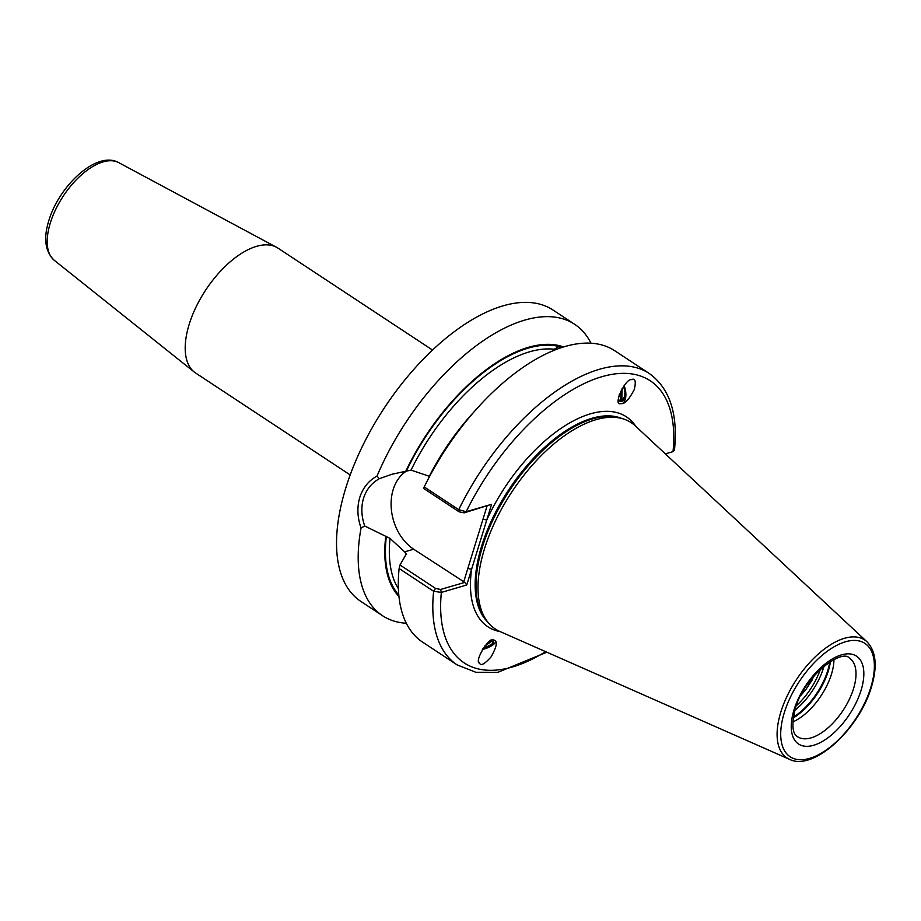 <?xml version="1.0" encoding="UTF-8"?>
<svg xmlns="http://www.w3.org/2000/svg" width="921" height="921" viewBox="0 0 921 921"><rect width="100%" height="100%" fill="white"/><g stroke="black" fill="none" stroke-linecap="round" stroke-linejoin="round"><path stroke-width="1.38" d="M482.362 649.524A11.363 3.615 159.9 0 0 495.602 641.361M479.611 663.258C480.912 666.136 484.757 663.995 491.146 656.823C496.108 647.808 497.49 642.501 495.302 640.889L493.921 640.003C489.96 635.145 473.613 661.715 479.611 663.258L479.127 662.349M495.797 641.81L495.302 640.889M624.047 385.761A11.363 5.653 -97.2 0 1 622.112 403.582A11.363 5.653 -97.2 0 1 621.571 403.72M620.478 403.663L622.4 403.548C625.624 403.202 629.596 398.505 634.316 389.433C636.181 381.202 635.237 377.944 631.484 379.636C625.347 378.347 612.764 405.804 620.478 403.663M621.629 403.709L622.4 403.548M632.255 379.475L631.484 379.636M474.257 411.629A146.819 73.116 -56.6 0 0 429.301 476.272L411.054 470.124L391.874 474.269L379.291 478.724C371.612 482.995 366.351 489.523 363.519 498.296C360.94 507.16 361.354 516.393 364.739 526.018L390.044 538.405L405.735 552.876L405.896 554.73L400.002 564.987L435.564 588.438L440.595 589.463L464.794 582.394L413.679 549.215A44.599 33.352 73.7 0 1 393.175 489.627A44.599 33.352 73.7 0 1 407.278 470.55M814.993 674.725L806.232 689L800.683 695.666M833.954 659.551A47.098 23.451 -56.6 0 1 831.479 674.126A47.098 23.451 -56.6 0 1 792.808 721.949M350.187 474.937L195.62 373.017A74.797 37.254 -56.6 0 1 194.262 372.026A74.797 37.254 -56.6 0 1 189.127 324.503A74.797 37.254 -56.6 0 1 276.519 247.265A74.797 37.254 -56.6 0 1 277.969 248.129L432.536 350.049M491.584 504.305L464.161 512.859L459.13 511.834L423.568 488.383L424.224 486.944L458.727 509.681L466.176 511.731L491.584 504.305L466.763 584.985L441.355 592.422L433.63 591.27L399.127 568.522L400.002 564.987M484.492 548.812A123.541 61.523 -56.6 0 1 622.504 418.687A123.541 61.523 -56.6 0 1 635.283 425.859L867.029 641.81A70.641 35.182 -56.6 0 0 821.682 651.147A70.641 35.182 -56.6 0 0 780.812 712.117A70.641 35.182 -56.6 0 0 789.539 759.341L499.758 631.415A123.541 61.523 -56.6 0 1 488.118 622.504A123.541 61.523 -56.6 0 1 484.492 548.812M406.311 623.252A174.518 86.919 -56.6 0 1 382.514 615.7L360.859 601.413A174.518 86.919 -56.6 0 1 345.709 488.234A174.518 86.919 -56.6 0 1 441.689 341.806A174.518 86.919 -56.6 0 1 552.991 310.02L574.658 324.296A174.518 86.919 -56.6 0 1 590.971 343.199M364.739 526.018L361.055 527.998C357.348 517.475 356.911 507.298 359.754 497.49C362.897 487.785 368.665 480.635 377.046 476.042A174.518 86.919 -56.6 0 1 574.658 324.296M620.984 401.544L621.238 401.475A9.141 4.547 -97.2 0 1 618.279 400.025M624.53 396.813A9.141 4.547 -97.2 0 1 621.721 401.406A9.141 4.547 -97.2 0 1 621.238 401.521L624.53 396.813L624.945 392.254L623.667 386.279M619.315 400.98L620.708 398.758L621.284 390.009M622.112 388.581L621.836 398.62L619.902 401.314M619.419 394.13L618.267 399.564M482.592 649.144L491.929 644.481M490.363 640.843A9.141 2.913 159.9 0 1 493.184 641.453A9.141 2.913 159.9 0 1 493.46 641.856A9.141 2.913 159.9 0 1 491.895 644.516L493 640.97M486.633 643.837L490.847 640.843M492.125 640.97L484.653 646.151M406.61 554.062L405.896 554.73M554.937 349.98L554.868 348.875M411.054 470.124A146.819 73.116 -56.6 0 1 554.73 349.324L558.356 346.365L559.634 348.23M665.342 453.869L673.009 451.635L674.471 450.001C678.121 413.794 669.717 388.282 649.259 373.489L614.768 350.751A174.518 86.919 -56.6 0 0 456.367 433.906A174.518 86.919 -56.6 0 0 436.658 463.804A174.518 86.919 -56.6 0 0 424.224 486.944M436.658 463.804L437.912 461.674A150.526 74.969 -56.6 0 1 454.905 435.898L456.367 433.906M398.966 596.555A150.526 74.969 -56.6 0 1 385.738 536.552M382.514 615.7A174.518 86.919 -56.6 0 1 361.055 527.998M435.564 588.438L433.63 591.27A174.518 86.919 -56.6 0 0 457.115 664.893L422.624 642.144A174.518 86.919 -56.6 0 1 399.127 568.522M405.931 470.919A150.526 74.969 -56.6 0 1 563.537 346.952M377.046 476.042L379.291 478.724M812.276 679.848L806.174 689.081M463.62 582.141L486.99 506.193M673.009 451.635A168.98 84.156 -56.6 0 0 602 376.677A168.98 84.156 -56.6 0 0 466.176 511.731L464.161 512.859M635.812 426.354A125.751 62.628 -56.6 0 0 486.749 520.02L482.972 519.214M500.414 631.702A125.751 62.628 -56.6 0 1 471.598 569.27L467.822 568.464M466.763 584.985L464.794 582.394M545.589 651.654A168.98 84.156 -56.6 0 1 441.355 592.422L440.595 589.463M624.588 389.399L624.945 392.311M621.284 390.02L621.606 392.703M482.765 648.856L492.539 643.814M487.842 642.685L490.686 640.832M54.281 260.321C45.129 251.548 43.31 238.332 48.813 220.66C59.117 185.766 96.786 150.25 118.705 162.626A58.576 29.173 123.4 0 0 50.275 223.112A58.576 29.173 123.4 0 0 54.281 260.321L194.262 372.026M794.006 709.895A52.635 26.214 -56.6 0 1 841.449 654.889A52.635 26.214 -56.6 0 1 861.077 690.278A52.635 26.214 -56.6 0 1 813.634 745.285A52.635 26.214 -56.6 0 1 794.006 709.895M853.537 688.666A47.098 23.451 123.4 0 0 849.45 658.124C841.782 648.142 803.112 677.234 795.284 708.882C791.507 724.482 792.279 733.772 797.609 736.754A47.098 23.451 123.4 0 0 827.645 728.177A47.098 23.451 123.4 0 0 853.537 688.666M820.461 669.153A47.777 23.796 -56.6 0 1 796.32 705.762M824.042 666.044A48.755 24.28 -56.6 0 1 823.512 667.863A48.755 24.28 -56.6 0 1 794.869 710.287M829.763 661.9A48.755 24.28 -56.6 0 1 827.726 670.649A48.755 24.28 -56.6 0 1 793.326 717.171M830.443 661.485A48.64 24.222 -56.6 0 1 828.278 671.075A48.64 24.222 -56.6 0 1 793.2 717.954M487.75 622.055A122.435 60.97 -56.6 0 1 481.591 546.234A122.435 60.97 -56.6 0 1 621.951 418.525M487.301 621.491A122.435 60.97 -56.6 0 1 481.89 546.429A122.435 60.97 -56.6 0 1 621.261 418.33M488.118 622.504L486.035 619.948A122.539 61.028 -56.6 0 1 482.443 546.855A122.539 61.028 -56.6 0 1 619.338 417.777L622.504 418.687M784.278 712.739A67.901 33.812 -56.6 0 1 845.478 641.776A67.901 33.812 -56.6 0 1 870.806 687.434A67.901 33.812 -56.6 0 1 809.605 758.397A67.901 33.812 -56.6 0 1 784.278 712.739M405.608 554.822A146.819 73.116 -56.6 0 1 405.735 552.876M398.39 588.726A146.819 73.116 -56.6 0 1 390.044 538.405M398.805 595.024A149.593 74.497 -56.6 0 1 386.348 536.367M406.541 470.735A149.593 74.497 -56.6 0 1 558.356 346.365A149.593 74.497 -56.6 0 1 562.063 347.413M459.13 511.834L458.727 509.681A174.518 86.919 -56.6 0 1 649.259 373.489M404.331 551.944L413.679 549.215M118.705 162.626L276.519 247.265M789.539 759.341C813.45 771.579 859.454 728.914 871.45 686.928C877.575 666.459 876.101 651.423 867.029 641.81M457.115 664.893L475.835 672.272L497.731 672.376L546.878 652.218"/></g></svg>
